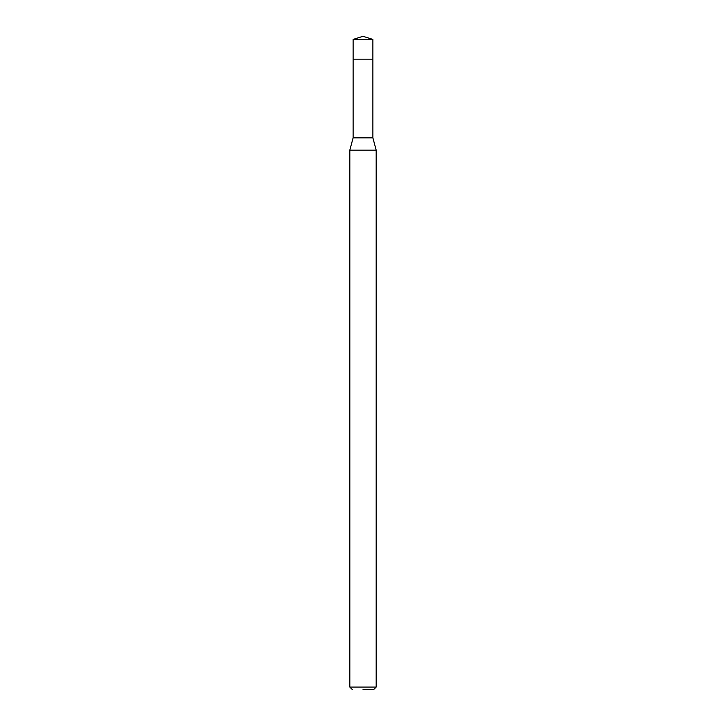 <?xml version="1.0" encoding="UTF-8"?>
<svg xmlns="http://www.w3.org/2000/svg" width="726" height="726" viewBox="0 0 726 726"><rect width="100%" height="100%" fill="white"/><g stroke="black" fill="none" stroke-linecap="round" stroke-linejoin="round"><path stroke-width="0.54" stroke-dasharray="3.63 2.72" d="M353.117 39.413L372.883 39.413M353.117 59.187L372.883 59.187L363 59.187L363 36.3M376.177 687.068L349.823 687.068M349.823 150.137L376.177 150.137M372.883 137.84L353.117 137.84"/><path stroke-width="1.09" d="M372.883 39.413L353.117 39.413L353.117 59.187L372.883 59.187L353.117 59.187L353.117 39.413L363 36.3L372.883 39.413L372.883 137.84L376.177 150.137L349.823 150.137L349.823 687.068L376.177 687.068L376.177 150.137M363 689.7L373.545 689.7L363 689.7M349.823 150.137L353.117 137.84L372.883 137.84M363 36.3L353.117 39.413M373.545 689.7L376.177 687.068M352.455 689.7L349.823 687.068M353.117 137.84L353.117 59.187"/></g></svg>
